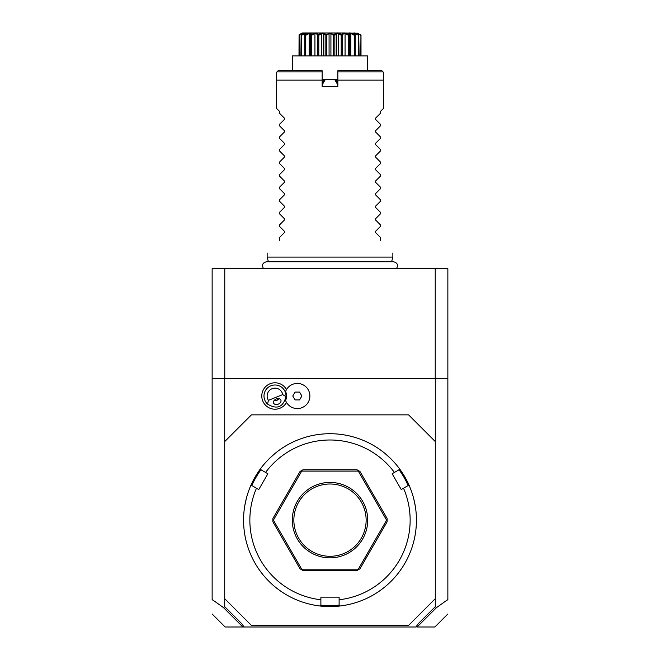 <?xml version="1.0" encoding="UTF-8"?>
<svg xmlns="http://www.w3.org/2000/svg" width="660" height="660" viewBox="0 0 660 660"><rect width="100%" height="100%" fill="white"/><g stroke="black" fill="none" stroke-linecap="round" stroke-linejoin="round"><path stroke-width="0.99" d="M435.229 268.711L447.859 268.711L447.859 378.716L212.14 378.716L212.14 268.711L435.229 268.711L435.229 378.716M224.713 606.664L241.618 623.56L244.109 627L415.891 627L418.382 623.56L435.286 606.664L435.286 441.573L408.573 414.859L251.427 414.859L224.713 441.573L224.713 606.664L223.468 607.596L212.14 599.528L212.14 600.08L212.14 378.716M435.286 606.664L436.532 607.596L447.859 599.528L447.859 600.08L447.859 378.716M435.286 441.573L435.286 378.716M224.713 441.573L224.713 378.716M286.522 389.548A13.208 13.208 0 0 0 269.305 384.079A13.208 13.208 0 0 0 274.147 409.183A13.208 13.208 0 0 0 286.522 402.451M224.713 598.711L251.427 625.433L408.573 625.433L435.286 598.711M351.97 603.735L352.473 603.603M352.968 603.463L353.455 603.331M353.933 603.19L354.403 603.05M339.116 599.767L339.116 605.038L340.164 605.971A86.427 86.427 0 0 1 319.836 605.971L320.884 605.038L320.884 597.143L339.116 597.143L339.116 599.767A80.141 80.141 0 0 0 403.516 488.227L408.078 485.587L409.414 486.032A86.427 86.427 0 0 0 260.758 468.427L261.038 469.805L267.869 473.748L258.761 489.538L256.484 488.227A80.141 80.141 0 0 0 320.884 599.767M390.332 458.255L385.217 453.659M415.272 506.071L413.762 498.836M413.63 498.341L413.507 497.855M340.164 605.971A86.427 86.427 0 0 0 409.414 486.032M320.776 605.129A85.486 85.486 0 0 0 339.224 605.129M256.484 488.227L251.922 485.587L250.585 486.032A86.427 86.427 0 0 0 319.836 605.971M246.625 497.376L246.37 498.341M246.361 498.374L244.81 505.568M245.322 502.829L245.421 502.342M246.007 499.768L246.114 499.348M250.585 486.032A86.427 86.427 0 0 1 260.758 468.427M275.179 453.329L269.668 458.255M308.03 603.735L306.545 603.331M305.596 603.05L306.067 603.19M251.79 485.636A85.486 85.486 0 0 1 261.013 469.664M403.516 488.227L401.239 489.538L392.131 473.748L394.399 472.436A80.141 80.141 0 0 0 265.601 472.436M394.399 472.436L398.962 469.805L399.242 468.427M398.986 469.664A85.486 85.486 0 0 1 408.21 485.636M272.877 521.779L300.028 568.796L302.849 570.43L357.151 570.43L359.972 568.796L387.123 521.779L387.123 518.512L359.972 471.487L357.151 469.854L302.849 469.854L300.028 471.487L272.877 518.512L272.877 521.779M272.877 520.146L273.388 520.146L301.694 569.167L358.306 569.167L386.611 520.146L358.306 471.116L301.694 471.116L273.388 520.146M301.438 569.613L301.694 569.167M301.438 470.671L301.694 471.116M358.561 470.671L358.306 471.116M387.123 520.146L386.611 520.146M358.561 569.613L358.306 569.167M330 482.427A37.711 37.711 0 0 1 367.711 520.146A37.711 37.711 0 0 1 330 557.857A37.711 37.711 0 0 1 292.289 520.146A37.711 37.711 0 0 1 330 482.427M330 484.003A36.143 36.143 0 0 1 366.143 520.146A36.143 36.143 0 0 1 330 556.289A36.143 36.143 0 0 1 293.857 520.146A36.143 36.143 0 0 1 330 484.003M416.782 625.771L417.45 626.67L436.532 607.596M417.45 626.67L415.891 627M417.219 627L434.849 627L417.219 627M244.109 627L225.151 627L242.781 627L243.218 625.771M223.468 607.596L242.55 626.67M268.438 400.323L282.727 394.597A7.854 7.854 0 0 0 272.077 388.707A7.854 7.854 0 0 0 268.438 400.323L267.531 404.077A10.997 10.997 0 0 1 270.905 385.786A10.997 10.997 0 0 1 285.211 391.908L285.697 391.71A11.525 11.525 0 0 1 285.59 400.537L286.11 401.709M285.697 391.71A11.525 11.525 0 0 0 285.59 391.462L286.11 390.291M285.59 400.537A12.573 12.573 0 0 0 304.887 406.032A12.573 12.573 0 0 0 304.887 385.968A12.573 12.573 0 0 0 285.59 391.462M295.045 399.927L299.582 399.927L301.851 396L299.582 392.073L295.045 392.073L292.776 396L295.045 399.927M282.727 394.597L285.978 396.676A10.997 10.997 0 0 0 285.211 391.908M267.531 404.077C276.952 409.777 283.099 407.311 285.978 396.676M278.272 404.159A3.927 2.78 158.2 0 0 280.888 400.125A3.927 2.78 158.2 0 0 276.202 399.003A3.927 2.78 158.2 0 0 273.595 403.046A3.927 2.78 158.2 0 0 278.272 404.159M274.411 400.678A4.711 4.711 0 0 1 274.048 400.62L276.754 400.373L278.875 398.681A4.711 4.711 0 0 1 276.499 400.471M224.771 378.716L224.771 268.711M268.389 261.739L267.143 257.087L392.857 257.087L392.857 253.003M279.716 113.454L284.394 118.132L279.716 113.454L279.716 111.573L276.573 108.43L276.573 80.141L322.146 80.141L322.146 86.427L337.854 86.427L337.854 80.141L383.427 80.141L383.427 108.43L380.284 111.573L383.427 108.43M380.284 113.454L375.606 118.132L380.284 113.454L380.284 111.573M380.284 124.146L375.606 119.468L380.284 124.146L380.284 126.027L375.606 130.705L380.284 126.027M380.284 136.719L375.606 132.041L380.284 136.719L380.284 138.592L375.606 143.278L380.284 138.592M380.284 149.292L375.606 144.606L380.284 149.292L380.284 151.165L375.606 155.851L380.284 151.165M380.284 161.865L375.606 157.179L380.284 161.865L380.284 163.738L375.606 168.415L380.284 163.738M380.284 174.43L375.606 169.752L380.284 174.43L380.284 176.311L375.606 180.988L380.284 176.311M380.284 187.003L375.606 182.325L380.284 187.003L380.284 188.884L375.606 193.561L380.284 188.884M380.284 199.576L375.606 194.898L380.284 199.576L380.284 201.457L375.606 206.135L380.284 201.457M380.284 212.149L375.606 207.463L380.284 212.149L380.284 214.022L375.606 218.708L380.284 214.022M380.284 224.722L375.606 220.036L380.284 224.722L380.284 226.595L375.606 231.272L380.284 226.595M380.284 237.286L375.606 232.609L380.284 237.286L380.284 240.43C397.303 257.45 397.303 257.45 380.284 240.43M375.606 232.609L375.606 231.272M375.606 220.036L375.606 218.708M375.606 207.463L375.606 206.135M375.606 194.898L375.606 193.561M375.606 182.325L375.606 180.988M375.606 169.752L375.606 168.415M375.606 157.179L375.606 155.851M375.606 144.606L375.606 143.278M375.606 132.041L375.606 130.705M375.606 119.468L375.606 118.132M383.023 71.882L337.854 71.882L337.854 70.711L381.859 70.711L383.427 72.287L383.427 80.141M322.146 80.141L322.146 70.711L278.14 70.711L276.573 72.287L276.573 80.141M337.854 71.882L337.854 80.141M324.332 79.794L322.146 83.284L324.068 79.951L325.339 79.472L322.146 84.901M322.146 82.269L322.6 82.492M322.146 79.472L337.854 79.472M337.854 84.901L334.661 79.472L335.932 79.951L337.4 82.492L337.854 82.269M334.661 79.472L325.339 79.472M335.692 79.81L337.4 82.492M367.711 70.711L367.711 55.902L292.289 55.902L292.289 70.711M361.003 35.302L361.003 55.902L360.929 34.889C356.837 32.315 356.837 32.315 360.929 34.889C356.837 32.315 356.837 32.315 360.929 34.889L360.797 55.902M360.797 35.302L357.794 33.47L357.794 33.941M358.743 34.889L358.495 35.302L355.162 33.47L354.238 33.47L354.832 34.889C352.588 32.315 353.892 32.315 358.743 34.889L359.098 55.902M358.495 35.302L358.495 55.902M355.162 33.47L355.162 35.145M355.204 35.302L355.204 55.902M354.635 34.889L354.247 35.302L350.823 33.47L349.511 33.47L349.602 35.302L349.107 34.889C348.051 32.315 349.899 32.315 354.635 34.889L354.832 34.889M354.247 35.302L354.247 55.902M350.823 33.47L350.823 55.902M349.784 55.902L349.784 34.749L349.602 55.902M346.385 33.734L348.851 34.889L348.348 35.302L345.064 33.47L343.456 33.47L342.655 35.302L342.078 34.889C342.284 32.315 344.545 32.315 348.851 34.889L349.066 34.493M348.348 35.302L348.348 55.902M345.064 33.47L345.064 55.902M342.655 35.302L342.655 55.902M341.789 34.889L341.195 35.302L338.275 33.47L336.484 33.47L334.851 35.302L334.224 34.889C335.684 32.315 338.209 32.315 341.789 34.889L342.606 33.874M341.195 35.302L341.195 55.902M338.275 33.47L338.275 55.902M336.484 33.47L336.484 55.902M334.851 35.302L334.851 55.902M330.132 33.082L333.911 34.889L334.463 34.633M333.911 34.889L333.284 35.302L333.284 55.902M333.284 35.302L330.924 33.47L330.924 55.902M330.924 33.47L329.076 33.47L329.076 55.902M329.076 33.47L326.716 35.302L326.716 55.902M326.716 35.302L326.089 34.889L329.917 33.082M325.553 34.658L325.149 35.302L323.515 33.47L321.725 33.47L318.805 35.302L318.211 34.889C321.791 32.315 324.316 32.315 325.776 34.889L326.089 34.889M325.149 35.302L325.149 55.902M323.515 33.47L323.515 55.902M321.725 33.47L321.725 55.902M318.805 35.302L318.805 55.902M317.922 34.889L317.344 35.302L316.544 33.47L314.935 33.47L311.652 35.302L311.149 34.889C315.455 32.315 317.716 32.315 317.922 34.889L318.565 34.691M317.344 35.302L317.344 55.902M314.935 33.47L314.935 55.902M311.652 35.302L311.652 55.902M310.934 34.477L310.398 35.302L310.489 33.47L309.177 33.47L305.753 35.302L305.365 34.889C310.101 32.315 311.949 32.315 310.893 34.889L311.57 34.675M310.216 55.902L310.216 34.749L310.398 55.902M309.177 33.47L309.177 55.902M305.753 35.302L305.753 55.902M305.167 34.889L305.762 33.47L301.504 35.302L301.257 34.889C306.108 32.315 307.411 32.315 305.167 34.889L305.365 34.889M304.796 35.302L304.796 55.902M304.837 33.47L304.837 35.145M301.504 35.302L301.504 55.902M302.527 33.643L299.203 35.302L299.112 34.889L302.783 33.396L301.257 34.889M301.133 34.889L300.902 55.902M302.206 33.47L302.206 33.941M299.203 35.302L299.203 55.902M298.996 55.902L299.071 34.889C303.163 32.315 303.163 32.315 299.071 34.889L299.112 34.889M334.867 33L325.132 33M358.256 33.206L340.486 33M340.23 33L335.346 33M358.867 34.889L357.217 33.396L360.888 34.889M357.86 33.355L357.365 33.148M354.238 34.7L353.785 34.485M353.76 34.477L352.069 33.726M343.868 33.091L343.373 33.206M337.194 33.082L336.773 33.132M324.654 33L320.834 33M319.514 33L302.09 33L301.018 33.66M330 33L302.09 33L330 33M321.007 33.487L320.529 33.685M315.917 33.082L315.109 33.206M314.284 33.47L313.846 33.635M308.608 33.462L308.014 33.693M305.679 33.082L305.11 33.206M303.451 33.858L302.692 34.204M302.255 33.297L301.48 33.668M299.071 34.889L300.927 33.709M284.394 118.132L284.394 119.468L279.716 124.146L284.394 119.468M279.716 126.027L284.394 130.705L279.716 126.027L279.716 124.146M284.394 130.705L284.394 132.041L279.716 136.719L284.394 132.041M279.716 138.592L284.394 143.278L279.716 138.592L279.716 136.719M284.394 143.278L284.394 144.606L279.716 149.292L284.394 144.606M279.716 151.165L284.394 155.851L279.716 151.165L279.716 149.292M284.394 155.851L284.394 157.179L279.716 161.865L284.394 157.179M279.716 163.738L284.394 168.415L279.716 163.738L279.716 161.865M284.394 168.415L284.394 169.752L279.716 174.43L284.394 169.752M279.716 176.311L284.394 180.988L279.716 176.311L279.716 174.43M284.394 180.988L284.394 182.325L279.716 187.003L284.394 182.325M279.716 188.884L284.394 193.561L279.716 188.884L279.716 187.003M284.394 193.561L284.394 194.898L279.716 199.576L284.394 194.898M279.716 201.457L284.394 206.135L279.716 201.457L279.716 199.576M284.394 206.135L284.394 207.463L279.716 212.149L284.394 207.463M279.716 214.022L284.394 218.708L279.716 214.022L279.716 212.149M284.394 218.708L284.394 220.036L279.716 224.722L284.394 220.036M279.716 226.595L284.394 231.272L279.716 226.595L279.716 224.722M284.394 231.272L284.394 232.609L279.716 237.286L284.394 232.609M279.716 240.43C262.697 257.45 262.697 257.45 279.716 240.43C262.697 257.45 262.697 257.45 279.716 240.43L279.716 237.286M276.573 108.43L279.716 111.573M322.146 71.882L276.977 71.882M447.859 613.998L434.849 627M225.151 627L212.14 613.998M263.571 268.711C261.533 265.105 262.515 262.779 266.533 261.739L393.467 261.739C397.485 262.779 398.467 265.105 396.429 268.711M391.611 261.739L392.857 257.087M267.143 257.087L267.143 253.003"/></g></svg>
